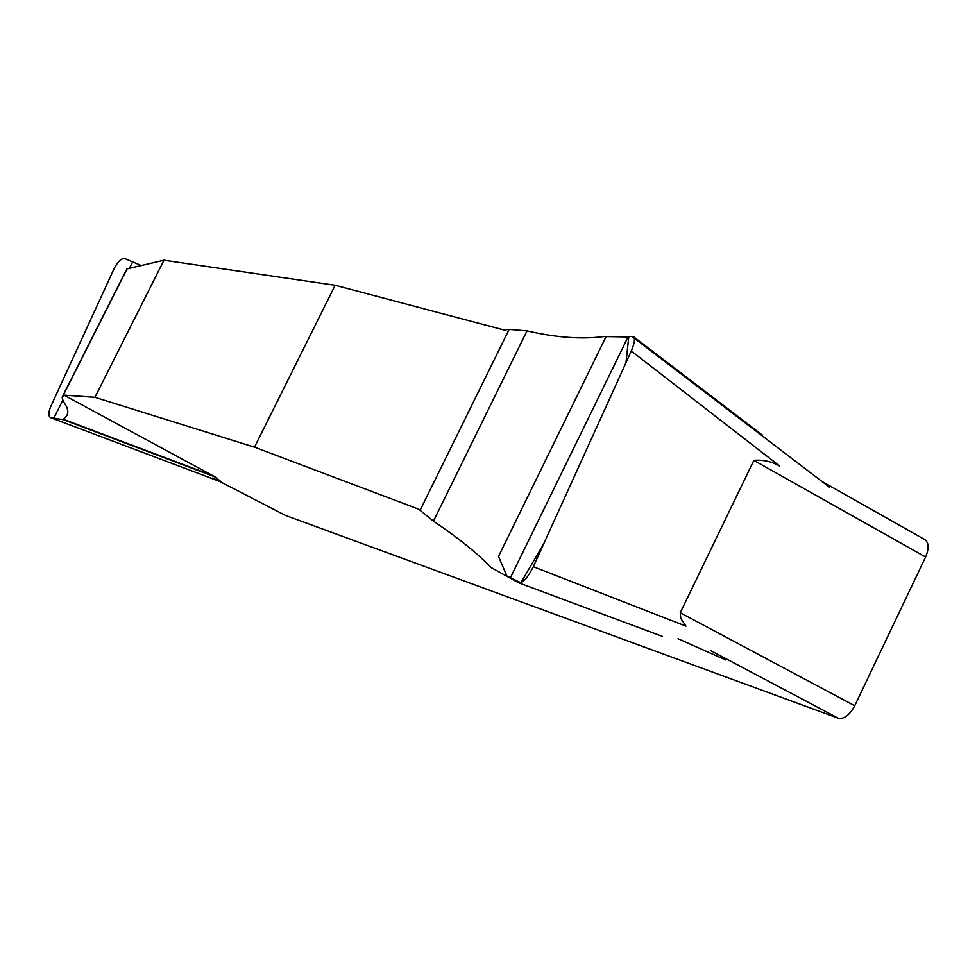 <?xml version="1.0" encoding="UTF-8"?>
<svg xmlns="http://www.w3.org/2000/svg" width="977" height="977" viewBox="0 0 977 977"><rect width="100%" height="100%" fill="white"/><g stroke="black" fill="none" stroke-linecap="round" stroke-linejoin="round"><path stroke-width="1.47" d="M63.993 395.135L215.282 477.008L63.175 419.622L67.181 415.115L67.853 411.573L67.059 407.58L63.114 400.875L62.088 397.212L63.993 395.135L94.916 397.297L254.484 447.161L418.803 509.237L433.434 521.156C458.005 537.68 477.179 553.129 490.967 567.49L518.616 582.756C522.61 583.477 527.519 578.128 533.32 566.709L631.301 351.012L779.731 466.078C771.378 461.437 762.756 459.532 753.865 460.375L680.261 612.762L854.728 705.773C849.624 715.115 844.14 719.255 838.278 718.217L285.394 515.392L212.852 477.924M215.282 477.008L221.535 482.137L50.902 417.729L63.175 419.622M725.655 659.951L678.026 638.75M62.736 396.32L127.083 268.846L163.977 260.224L335.148 285.26L504.083 330.006L509.151 329.396L420 510.47M533.32 566.709L685.964 626.159L680.761 618.392L680.261 612.762M854.728 705.773L925.585 557.049C929.176 548.573 928.968 542.797 924.95 539.707L820.668 480.708M631.301 351.012C635.282 341.388 635.477 336.491 631.85 336.32L628.052 336.967L603.981 336.552C581.877 339.483 556.218 337.602 527.006 330.885L509.151 329.396M631.85 336.32L829.742 487.425M63.688 419.389L213.047 475.75M140.969 265.426L125.007 258.649C121.6 258.026 118.009 261.274 114.236 268.37L50.816 406.347C48.203 412.746 48.227 416.544 50.902 417.729M127.083 268.846L130.002 268.345M94.916 397.297L163.977 260.224M335.148 285.26L254.484 447.161M606.119 336.528L498.514 556.438L506.88 576.015L520.851 582.768L543.603 544.067L625.988 362.711L628.773 336.845L606.119 336.528M214.488 478.754L285.394 515.392M838.278 718.217L710.877 650.731M925.585 557.049L753.865 460.375M527.006 330.885L433.434 521.156M628.052 336.967L510.312 577.944M53.723 418.315L62.76 400.399M129.501 268.199L132.53 262.19M518.958 582.915L662.333 636.369M633.584 336.747L762.341 435.083M50.609 417.643L160.423 459.092M127.12 268.419L62.235 396.931"/></g></svg>
